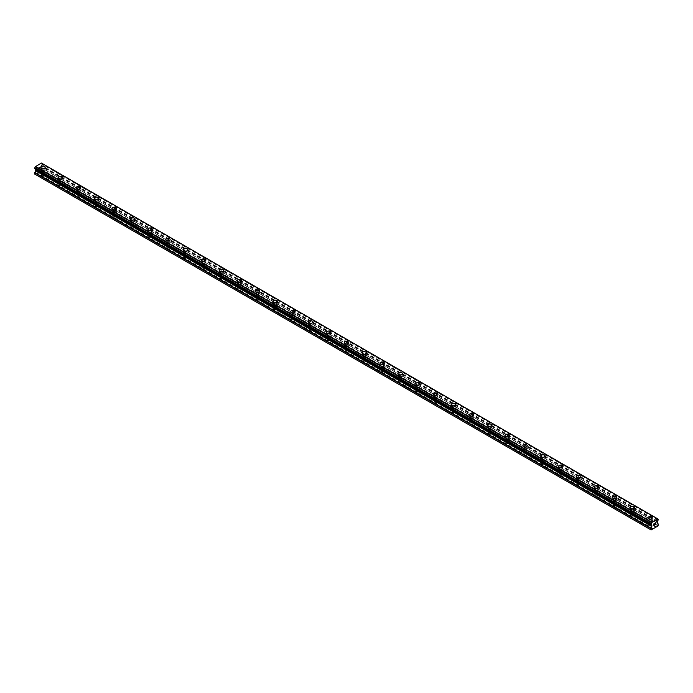 <?xml version="1.0" encoding="UTF-8"?>
<svg xmlns="http://www.w3.org/2000/svg" width="693" height="693" viewBox="0 0 693 693"><rect width="100%" height="100%" fill="white"/><g stroke="black" fill="none" stroke-linecap="round" stroke-linejoin="round"><path stroke-width="0.52" stroke-dasharray="3.46 2.6" d="M41.909 175.398A1.421 0.823 0 0 0 43.451 175.572A1.421 0.823 0 0 0 44.326 174.818A1.421 0.823 0 0 0 43.91 174.238A1.421 0.823 0 0 0 42.368 174.056A1.421 0.823 0 0 0 41.485 174.818A1.421 0.823 0 0 0 41.909 175.398M41.909 171.015A1.421 0.823 0 0 0 43.451 171.188A1.421 0.823 0 0 0 44.326 170.435A1.421 0.823 0 0 0 43.91 169.854A1.421 0.823 0 0 0 42.368 169.672A1.421 0.823 0 0 0 41.485 170.435A1.421 0.823 0 0 0 41.909 171.015M45.123 167.342L45.123 167.342A2.209 1.273 180 0 1 43.754 168.52A2.209 1.273 180 0 1 41.346 168.243A2.209 1.273 180 0 1 40.696 167.342L40.696 167.342M59.763 185.707A1.421 0.823 0 0 0 61.313 185.889A1.421 0.823 0 0 0 62.188 185.126A1.421 0.823 0 0 0 61.772 184.546A1.421 0.823 0 0 0 60.222 184.373A1.421 0.823 0 0 0 59.347 185.126A1.421 0.823 0 0 0 59.763 185.707M59.763 181.323A1.421 0.823 0 0 0 61.313 181.505A1.421 0.823 0 0 0 62.188 180.743A1.421 0.823 0 0 0 61.772 180.163A1.421 0.823 0 0 0 60.222 179.989A1.421 0.823 0 0 0 59.347 180.743A1.421 0.823 0 0 0 59.763 181.323M62.976 177.651L62.976 177.651A2.209 1.273 180 0 1 61.616 178.829A2.209 1.273 180 0 1 59.208 178.56A2.209 1.273 180 0 1 58.558 177.651L58.558 177.651M77.625 196.015A1.421 0.823 0 0 0 79.167 196.197A1.421 0.823 0 0 0 80.05 195.435A1.421 0.823 0 0 0 79.634 194.854A1.421 0.823 0 0 0 78.084 194.681A1.421 0.823 0 0 0 77.209 195.435A1.421 0.823 0 0 0 77.625 196.015M77.625 191.632A1.421 0.823 0 0 0 79.167 191.814A1.421 0.823 0 0 0 80.05 191.051A1.421 0.823 0 0 0 79.634 190.471A1.421 0.823 0 0 0 78.084 190.298A1.421 0.823 0 0 0 77.209 191.051A1.421 0.823 0 0 0 77.625 191.632M80.838 187.968L80.838 187.959A2.209 1.273 180 0 1 79.47 189.146A2.209 1.273 180 0 1 77.062 188.868A2.209 1.273 180 0 1 76.412 187.968L76.412 187.959M95.478 206.323A1.421 0.823 0 0 0 97.029 206.505A1.421 0.823 0 0 0 97.904 205.743A1.421 0.823 0 0 0 97.488 205.171A1.421 0.823 0 0 0 95.937 204.989A1.421 0.823 0 0 0 95.062 205.743A1.421 0.823 0 0 0 95.478 206.323M95.478 201.949A1.421 0.823 0 0 0 97.029 202.122A1.421 0.823 0 0 0 97.904 201.368A1.421 0.823 0 0 0 97.488 200.788A1.421 0.823 0 0 0 95.937 200.606A1.421 0.823 0 0 0 95.062 201.368A1.421 0.823 0 0 0 95.478 201.949M98.692 198.276L98.692 198.276A2.209 1.273 180 0 1 97.332 199.454A2.209 1.273 180 0 1 94.924 199.177A2.209 1.273 180 0 1 94.274 198.276L94.274 198.276M113.34 216.64A1.421 0.823 0 0 0 114.882 216.814A1.421 0.823 0 0 0 115.766 216.06A1.421 0.823 0 0 0 115.35 215.48A1.421 0.823 0 0 0 113.799 215.298A1.421 0.823 0 0 0 112.924 216.06A1.421 0.823 0 0 0 113.34 216.64M113.34 212.257A1.421 0.823 0 0 0 114.882 212.43A1.421 0.823 0 0 0 115.766 211.677A1.421 0.823 0 0 0 115.35 211.096A1.421 0.823 0 0 0 113.799 210.915A1.421 0.823 0 0 0 112.924 211.677A1.421 0.823 0 0 0 113.34 212.257M116.554 208.584L116.554 208.584A2.209 1.273 180 0 1 115.185 209.762A2.209 1.273 180 0 1 112.777 209.485A2.209 1.273 180 0 1 112.136 208.584L112.136 208.584M131.194 226.949A1.421 0.823 0 0 0 132.744 227.122A1.421 0.823 0 0 0 133.619 226.368A1.421 0.823 0 0 0 133.203 225.788A1.421 0.823 0 0 0 131.661 225.606A1.421 0.823 0 0 0 130.778 226.368A1.421 0.823 0 0 0 131.194 226.949M131.194 222.566A1.421 0.823 0 0 0 132.744 222.748A1.421 0.823 0 0 0 133.619 221.985A1.421 0.823 0 0 0 133.203 221.405A1.421 0.823 0 0 0 131.661 221.232A1.421 0.823 0 0 0 130.778 221.985A1.421 0.823 0 0 0 131.194 222.566M134.407 218.893L134.407 218.893A2.209 1.273 180 0 1 133.047 220.071A2.209 1.273 180 0 1 130.639 219.794A2.209 1.273 180 0 1 129.989 218.893L129.989 218.893M149.056 237.257A1.421 0.823 0 0 0 150.606 237.439A1.421 0.823 0 0 0 151.481 236.677A1.421 0.823 0 0 0 151.065 236.096A1.421 0.823 0 0 0 149.515 235.923A1.421 0.823 0 0 0 148.64 236.677A1.421 0.823 0 0 0 149.056 237.257M149.056 232.874A1.421 0.823 0 0 0 150.606 233.056A1.421 0.823 0 0 0 151.481 232.294A1.421 0.823 0 0 0 151.065 231.713A1.421 0.823 0 0 0 149.515 231.54A1.421 0.823 0 0 0 148.64 232.294A1.421 0.823 0 0 0 149.056 232.874M152.269 229.21L152.269 229.201A2.209 1.273 180 0 1 150.901 230.388A2.209 1.273 180 0 1 148.493 230.111A2.209 1.273 180 0 1 147.852 229.21L147.852 229.201M166.909 247.566A1.421 0.823 0 0 0 168.46 247.748A1.421 0.823 0 0 0 169.335 246.985A1.421 0.823 0 0 0 168.919 246.405A1.421 0.823 0 0 0 167.377 246.232A1.421 0.823 0 0 0 166.493 246.985A1.421 0.823 0 0 0 166.909 247.566M166.909 243.191A1.421 0.823 0 0 0 168.46 243.364A1.421 0.823 0 0 0 169.335 242.611A1.421 0.823 0 0 0 168.919 242.03A1.421 0.823 0 0 0 167.377 241.848A1.421 0.823 0 0 0 166.493 242.611A1.421 0.823 0 0 0 166.909 243.191M170.131 239.518L170.131 239.509A2.209 1.273 180 0 1 168.763 240.696A2.209 1.273 180 0 1 166.355 240.419A2.209 1.273 180 0 1 165.705 239.518L165.705 239.509M184.771 257.883A1.421 0.823 0 0 0 186.322 258.056A1.421 0.823 0 0 0 187.197 257.302A1.421 0.823 0 0 0 186.781 256.722A1.421 0.823 0 0 0 185.23 256.54A1.421 0.823 0 0 0 184.355 257.302A1.421 0.823 0 0 0 184.771 257.883M184.771 253.499A1.421 0.823 0 0 0 186.322 253.673A1.421 0.823 0 0 0 187.197 252.919A1.421 0.823 0 0 0 186.781 252.339A1.421 0.823 0 0 0 185.23 252.157A1.421 0.823 0 0 0 184.355 252.919A1.421 0.823 0 0 0 184.771 253.499M187.985 249.826L187.985 249.826A2.209 1.273 180 0 1 186.625 251.005A2.209 1.273 180 0 1 184.217 250.727A2.209 1.273 180 0 1 183.567 249.826L183.567 249.826M202.633 268.191A1.421 0.823 0 0 0 204.175 268.364A1.421 0.823 0 0 0 205.059 267.611A1.421 0.823 0 0 0 204.634 267.03A1.421 0.823 0 0 0 203.092 266.848A1.421 0.823 0 0 0 202.217 267.611A1.421 0.823 0 0 0 202.633 268.191M202.633 263.808A1.421 0.823 0 0 0 204.175 263.99A1.421 0.823 0 0 0 205.059 263.227A1.421 0.823 0 0 0 204.634 262.647A1.421 0.823 0 0 0 203.092 262.474A1.421 0.823 0 0 0 202.217 263.227A1.421 0.823 0 0 0 202.633 263.808M205.847 260.135L205.847 260.135A2.209 1.273 180 0 1 204.478 261.313A2.209 1.273 180 0 1 202.07 261.036A2.209 1.273 180 0 1 201.42 260.135L201.42 260.135M220.487 278.499A1.421 0.823 0 0 0 222.037 278.681A1.421 0.823 0 0 0 222.912 277.919A1.421 0.823 0 0 0 222.496 277.339A1.421 0.823 0 0 0 220.946 277.165A1.421 0.823 0 0 0 220.071 277.919A1.421 0.823 0 0 0 220.487 278.499M220.487 274.116A1.421 0.823 0 0 0 222.037 274.298A1.421 0.823 0 0 0 222.912 273.536A1.421 0.823 0 0 0 222.496 272.955A1.421 0.823 0 0 0 220.946 272.782A1.421 0.823 0 0 0 220.071 273.536A1.421 0.823 0 0 0 220.487 274.116M223.7 270.443L223.7 270.443A2.209 1.273 180 0 1 222.34 271.63A2.209 1.273 180 0 1 219.932 271.353A2.209 1.273 180 0 1 219.283 270.443L219.283 270.443M238.349 288.808A1.421 0.823 0 0 0 239.891 288.99A1.421 0.823 0 0 0 240.774 288.227A1.421 0.823 0 0 0 240.358 287.647A1.421 0.823 0 0 0 238.808 287.474A1.421 0.823 0 0 0 237.933 288.227A1.421 0.823 0 0 0 238.349 288.808M238.349 284.425A1.421 0.823 0 0 0 239.891 284.606A1.421 0.823 0 0 0 240.774 283.844A1.421 0.823 0 0 0 240.358 283.272A1.421 0.823 0 0 0 238.808 283.091A1.421 0.823 0 0 0 237.933 283.844A1.421 0.823 0 0 0 238.349 284.425M241.562 280.76L241.562 280.752A2.209 1.273 180 0 1 240.194 281.938A2.209 1.273 180 0 1 237.786 281.661A2.209 1.273 180 0 1 237.145 280.76L237.145 280.752M256.202 299.125A1.421 0.823 0 0 0 257.753 299.298A1.421 0.823 0 0 0 258.628 298.544A1.421 0.823 0 0 0 258.212 297.964A1.421 0.823 0 0 0 256.661 297.782A1.421 0.823 0 0 0 255.786 298.544A1.421 0.823 0 0 0 256.202 299.125M256.202 294.742A1.421 0.823 0 0 0 257.753 294.915A1.421 0.823 0 0 0 258.628 294.161A1.421 0.823 0 0 0 258.212 293.581A1.421 0.823 0 0 0 256.661 293.399A1.421 0.823 0 0 0 255.786 294.161A1.421 0.823 0 0 0 256.202 294.742M259.416 291.069L259.416 291.069A2.209 1.273 180 0 1 258.056 292.247A2.209 1.273 180 0 1 255.648 291.97A2.209 1.273 180 0 1 254.998 291.069L254.998 291.069M274.064 309.433A1.421 0.823 0 0 0 275.615 309.606A1.421 0.823 0 0 0 276.49 308.853A1.421 0.823 0 0 0 276.074 308.272A1.421 0.823 0 0 0 274.523 308.09A1.421 0.823 0 0 0 273.648 308.853A1.421 0.823 0 0 0 274.064 309.433M274.064 305.05A1.421 0.823 0 0 0 275.615 305.223A1.421 0.823 0 0 0 276.49 304.47A1.421 0.823 0 0 0 276.074 303.889A1.421 0.823 0 0 0 274.523 303.707A1.421 0.823 0 0 0 273.648 304.47A1.421 0.823 0 0 0 274.064 305.05M277.278 301.377L277.278 301.377A2.209 1.273 180 0 1 275.909 302.555A2.209 1.273 180 0 1 273.501 302.278A2.209 1.273 180 0 1 272.86 301.377L272.86 301.377M291.918 319.742A1.421 0.823 0 0 0 293.468 319.923A1.421 0.823 0 0 0 294.343 319.161A1.421 0.823 0 0 0 293.927 318.581A1.421 0.823 0 0 0 292.385 318.408A1.421 0.823 0 0 0 291.502 319.161A1.421 0.823 0 0 0 291.918 319.742M291.918 315.358A1.421 0.823 0 0 0 293.468 315.54A1.421 0.823 0 0 0 294.343 314.778A1.421 0.823 0 0 0 293.927 314.198A1.421 0.823 0 0 0 292.385 314.024A1.421 0.823 0 0 0 291.502 314.778A1.421 0.823 0 0 0 291.918 315.358M295.131 311.685L295.131 311.685A2.209 1.273 180 0 1 293.771 312.864A2.209 1.273 180 0 1 291.363 312.595A2.209 1.273 180 0 1 290.714 311.685L290.714 311.685M309.78 330.05A1.421 0.823 0 0 0 311.33 330.232A1.421 0.823 0 0 0 312.205 329.47A1.421 0.823 0 0 0 311.789 328.889A1.421 0.823 0 0 0 310.239 328.716A1.421 0.823 0 0 0 309.364 329.47A1.421 0.823 0 0 0 309.78 330.05M309.78 325.667A1.421 0.823 0 0 0 311.33 325.849A1.421 0.823 0 0 0 312.205 325.086A1.421 0.823 0 0 0 311.789 324.506A1.421 0.823 0 0 0 310.239 324.333A1.421 0.823 0 0 0 309.364 325.086A1.421 0.823 0 0 0 309.78 325.667M312.993 322.002L312.993 321.994A2.209 1.273 180 0 1 311.633 323.181A2.209 1.273 180 0 1 309.217 322.903A2.209 1.273 180 0 1 308.576 322.002L308.576 321.994M327.633 340.358A1.421 0.823 0 0 0 329.184 340.54A1.421 0.823 0 0 0 330.059 339.778A1.421 0.823 0 0 0 329.643 339.206A1.421 0.823 0 0 0 328.101 339.024A1.421 0.823 0 0 0 327.217 339.778A1.421 0.823 0 0 0 327.633 340.358M327.633 335.984A1.421 0.823 0 0 0 329.184 336.157A1.421 0.823 0 0 0 330.059 335.403A1.421 0.823 0 0 0 329.643 334.823A1.421 0.823 0 0 0 328.101 334.641A1.421 0.823 0 0 0 327.217 335.403A1.421 0.823 0 0 0 327.633 335.984M330.856 332.311L330.856 332.311A2.209 1.273 180 0 1 329.487 333.489A2.209 1.273 180 0 1 327.079 333.212A2.209 1.273 180 0 1 326.429 332.311L326.429 332.311M345.495 350.675A1.421 0.823 0 0 0 347.046 350.849A1.421 0.823 0 0 0 347.921 350.095A1.421 0.823 0 0 0 347.505 349.515A1.421 0.823 0 0 0 345.954 349.333A1.421 0.823 0 0 0 345.079 350.095A1.421 0.823 0 0 0 345.495 350.675M345.495 346.292A1.421 0.823 0 0 0 347.046 346.465A1.421 0.823 0 0 0 347.921 345.712A1.421 0.823 0 0 0 347.505 345.131A1.421 0.823 0 0 0 345.954 344.949A1.421 0.823 0 0 0 345.079 345.712A1.421 0.823 0 0 0 345.495 346.292M348.709 342.619L348.709 342.619A2.209 1.273 180 0 1 347.349 343.797A2.209 1.273 180 0 1 344.941 343.52A2.209 1.273 180 0 1 344.291 342.619L344.291 342.619M363.357 360.984A1.421 0.823 0 0 0 364.899 361.157A1.421 0.823 0 0 0 365.783 360.403A1.421 0.823 0 0 0 365.367 359.823A1.421 0.823 0 0 0 363.816 359.641A1.421 0.823 0 0 0 362.941 360.403A1.421 0.823 0 0 0 363.357 360.984M363.357 356.6A1.421 0.823 0 0 0 364.899 356.782A1.421 0.823 0 0 0 365.783 356.02A1.421 0.823 0 0 0 365.367 355.44A1.421 0.823 0 0 0 363.816 355.266A1.421 0.823 0 0 0 362.941 356.02A1.421 0.823 0 0 0 363.357 356.6M366.571 352.928L366.571 352.928A2.209 1.273 180 0 1 365.202 354.106A2.209 1.273 180 0 1 362.794 353.828A2.209 1.273 180 0 1 362.144 352.928L362.144 352.928M381.211 371.292A1.421 0.823 0 0 0 382.761 371.474A1.421 0.823 0 0 0 383.636 370.712A1.421 0.823 0 0 0 383.22 370.131A1.421 0.823 0 0 0 381.67 369.958A1.421 0.823 0 0 0 380.795 370.712A1.421 0.823 0 0 0 381.211 371.292M381.211 366.909A1.421 0.823 0 0 0 382.761 367.091A1.421 0.823 0 0 0 383.636 366.328A1.421 0.823 0 0 0 383.22 365.748A1.421 0.823 0 0 0 381.67 365.575A1.421 0.823 0 0 0 380.795 366.328A1.421 0.823 0 0 0 381.211 366.909M384.424 363.236L384.424 363.245A2.209 1.273 180 0 1 383.064 364.423A2.209 1.273 180 0 1 380.656 364.146A2.209 1.273 180 0 1 380.007 363.245L380.007 363.236M399.073 381.6A1.421 0.823 0 0 0 400.615 381.782A1.421 0.823 0 0 0 401.498 381.02A1.421 0.823 0 0 0 401.082 380.44A1.421 0.823 0 0 0 399.532 380.266A1.421 0.823 0 0 0 398.657 381.02A1.421 0.823 0 0 0 399.073 381.6M399.073 377.226A1.421 0.823 0 0 0 400.615 377.399A1.421 0.823 0 0 0 401.498 376.645A1.421 0.823 0 0 0 401.082 376.065A1.421 0.823 0 0 0 399.532 375.883A1.421 0.823 0 0 0 398.657 376.645A1.421 0.823 0 0 0 399.073 377.226M402.286 373.544L402.286 373.553A2.209 1.273 180 0 1 400.918 374.731A2.209 1.273 180 0 1 398.51 374.454A2.209 1.273 180 0 1 397.869 373.553L397.869 373.544M416.926 391.917A1.421 0.823 0 0 0 418.477 392.091A1.421 0.823 0 0 0 419.352 391.337A1.421 0.823 0 0 0 418.936 390.757A1.421 0.823 0 0 0 417.385 390.575A1.421 0.823 0 0 0 416.51 391.337A1.421 0.823 0 0 0 416.926 391.917M416.926 387.534A1.421 0.823 0 0 0 418.477 387.708A1.421 0.823 0 0 0 419.352 386.954A1.421 0.823 0 0 0 418.936 386.373A1.421 0.823 0 0 0 417.385 386.192A1.421 0.823 0 0 0 416.51 386.954A1.421 0.823 0 0 0 416.926 387.534M420.14 383.861L420.14 383.861A2.209 1.273 180 0 1 418.78 385.039A2.209 1.273 180 0 1 416.372 384.762A2.209 1.273 180 0 1 415.722 383.861L415.722 383.861M434.788 402.226A1.421 0.823 0 0 0 436.339 402.399A1.421 0.823 0 0 0 437.214 401.645A1.421 0.823 0 0 0 436.798 401.065A1.421 0.823 0 0 0 435.247 400.883A1.421 0.823 0 0 0 434.372 401.645A1.421 0.823 0 0 0 434.788 402.226M434.788 397.843A1.421 0.823 0 0 0 436.339 398.025A1.421 0.823 0 0 0 437.214 397.262A1.421 0.823 0 0 0 436.798 396.682A1.421 0.823 0 0 0 435.247 396.509A1.421 0.823 0 0 0 434.372 397.262A1.421 0.823 0 0 0 434.788 397.843M438.002 394.17L438.002 394.17A2.209 1.273 180 0 1 436.633 395.348A2.209 1.273 180 0 1 434.225 395.071A2.209 1.273 180 0 1 433.584 394.17L433.584 394.17M452.642 412.534A1.421 0.823 0 0 0 454.192 412.716A1.421 0.823 0 0 0 455.067 411.954A1.421 0.823 0 0 0 454.651 411.373A1.421 0.823 0 0 0 453.109 411.2A1.421 0.823 0 0 0 452.226 411.954A1.421 0.823 0 0 0 452.642 412.534M452.642 408.151A1.421 0.823 0 0 0 454.192 408.333A1.421 0.823 0 0 0 455.067 407.571A1.421 0.823 0 0 0 454.651 406.99A1.421 0.823 0 0 0 453.109 406.817A1.421 0.823 0 0 0 452.226 407.571A1.421 0.823 0 0 0 452.642 408.151M455.855 404.478L455.855 404.478A2.209 1.273 180 0 1 454.495 405.665A2.209 1.273 180 0 1 452.087 405.388A2.209 1.273 180 0 1 451.438 404.478L451.438 404.478M470.504 422.843A1.421 0.823 0 0 0 472.054 423.025A1.421 0.823 0 0 0 472.929 422.262A1.421 0.823 0 0 0 472.513 421.682A1.421 0.823 0 0 0 470.963 421.509A1.421 0.823 0 0 0 470.088 422.262A1.421 0.823 0 0 0 470.504 422.843M470.504 418.459A1.421 0.823 0 0 0 472.054 418.641A1.421 0.823 0 0 0 472.929 417.879A1.421 0.823 0 0 0 472.513 417.307A1.421 0.823 0 0 0 470.963 417.125A1.421 0.823 0 0 0 470.088 417.879A1.421 0.823 0 0 0 470.504 418.459M473.717 414.795L473.717 414.786A2.209 1.273 180 0 1 472.357 415.973A2.209 1.273 180 0 1 469.949 415.696A2.209 1.273 180 0 1 469.3 414.795L469.3 414.786M488.366 433.16A1.421 0.823 0 0 0 489.908 433.333A1.421 0.823 0 0 0 490.783 432.579A1.421 0.823 0 0 0 490.367 431.999A1.421 0.823 0 0 0 488.825 431.817A1.421 0.823 0 0 0 487.941 432.579A1.421 0.823 0 0 0 488.366 433.16M488.366 428.776A1.421 0.823 0 0 0 489.908 428.95A1.421 0.823 0 0 0 490.783 428.196A1.421 0.823 0 0 0 490.367 427.616A1.421 0.823 0 0 0 488.825 427.434A1.421 0.823 0 0 0 487.941 428.196A1.421 0.823 0 0 0 488.366 428.776M491.58 425.104L491.58 425.104A2.209 1.273 180 0 1 490.211 426.282A2.209 1.273 180 0 1 487.803 426.004A2.209 1.273 180 0 1 487.153 425.104L487.153 425.104M506.219 443.468A1.421 0.823 0 0 0 507.77 443.641A1.421 0.823 0 0 0 508.645 442.888A1.421 0.823 0 0 0 508.229 442.307A1.421 0.823 0 0 0 506.678 442.125A1.421 0.823 0 0 0 505.803 442.888A1.421 0.823 0 0 0 506.219 443.468M506.219 439.085A1.421 0.823 0 0 0 507.77 439.258A1.421 0.823 0 0 0 508.645 438.504A1.421 0.823 0 0 0 508.229 437.924A1.421 0.823 0 0 0 506.678 437.742A1.421 0.823 0 0 0 505.803 438.504A1.421 0.823 0 0 0 506.219 439.085M509.433 435.412L509.433 435.412A2.209 1.273 180 0 1 508.073 436.59A2.209 1.273 180 0 1 505.665 436.313A2.209 1.273 180 0 1 505.015 435.412L505.015 435.412M524.081 453.776A1.421 0.823 0 0 0 525.623 453.958A1.421 0.823 0 0 0 526.507 453.196A1.421 0.823 0 0 0 526.091 452.616A1.421 0.823 0 0 0 524.54 452.442A1.421 0.823 0 0 0 523.665 453.196A1.421 0.823 0 0 0 524.081 453.776M524.081 449.393A1.421 0.823 0 0 0 525.623 449.575A1.421 0.823 0 0 0 526.507 448.813A1.421 0.823 0 0 0 526.091 448.232A1.421 0.823 0 0 0 524.54 448.059A1.421 0.823 0 0 0 523.665 448.813A1.421 0.823 0 0 0 524.081 449.393M527.295 445.72L527.295 445.72A2.209 1.273 180 0 1 525.926 446.898A2.209 1.273 180 0 1 523.518 446.63A2.209 1.273 180 0 1 522.869 445.72L522.869 445.72M541.935 464.085A1.421 0.823 0 0 0 543.485 464.267A1.421 0.823 0 0 0 544.36 463.504A1.421 0.823 0 0 0 543.944 462.924A1.421 0.823 0 0 0 542.394 462.751A1.421 0.823 0 0 0 541.519 463.504A1.421 0.823 0 0 0 541.935 464.085M541.935 459.702A1.421 0.823 0 0 0 543.485 459.883A1.421 0.823 0 0 0 544.36 459.121A1.421 0.823 0 0 0 543.944 458.541A1.421 0.823 0 0 0 542.394 458.368A1.421 0.823 0 0 0 541.519 459.121A1.421 0.823 0 0 0 541.935 459.702M545.148 456.037L545.148 456.029A2.209 1.273 180 0 1 543.788 457.215A2.209 1.273 180 0 1 541.38 456.938A2.209 1.273 180 0 1 540.731 456.037L540.731 456.029M559.797 474.393A1.421 0.823 0 0 0 561.339 474.575A1.421 0.823 0 0 0 562.222 473.821A1.421 0.823 0 0 0 561.806 473.241A1.421 0.823 0 0 0 560.256 473.059A1.421 0.823 0 0 0 559.381 473.821A1.421 0.823 0 0 0 559.797 474.393M559.797 470.019A1.421 0.823 0 0 0 561.339 470.192A1.421 0.823 0 0 0 562.222 469.438A1.421 0.823 0 0 0 561.806 468.858A1.421 0.823 0 0 0 560.256 468.676A1.421 0.823 0 0 0 559.381 469.438A1.421 0.823 0 0 0 559.797 470.019M563.011 466.346L563.011 466.346A2.209 1.273 180 0 1 561.642 467.524A2.209 1.273 180 0 1 559.234 467.247A2.209 1.273 180 0 1 558.593 466.346L558.593 466.346M577.65 484.71A1.421 0.823 0 0 0 579.201 484.883A1.421 0.823 0 0 0 580.076 484.13A1.421 0.823 0 0 0 579.66 483.549A1.421 0.823 0 0 0 578.118 483.368A1.421 0.823 0 0 0 577.234 484.13A1.421 0.823 0 0 0 577.65 484.71M577.65 480.327A1.421 0.823 0 0 0 579.201 480.5A1.421 0.823 0 0 0 580.076 479.747A1.421 0.823 0 0 0 579.66 479.166A1.421 0.823 0 0 0 578.118 478.984A1.421 0.823 0 0 0 577.234 479.747A1.421 0.823 0 0 0 577.65 480.327M580.864 476.654L580.864 476.654A2.209 1.273 180 0 1 579.504 477.832A2.209 1.273 180 0 1 577.096 477.555A2.209 1.273 180 0 1 576.446 476.654L576.446 476.654M595.512 495.019A1.421 0.823 0 0 0 597.063 495.192A1.421 0.823 0 0 0 597.938 494.438A1.421 0.823 0 0 0 597.522 493.858A1.421 0.823 0 0 0 595.971 493.676A1.421 0.823 0 0 0 595.096 494.438A1.421 0.823 0 0 0 595.512 495.019M595.512 490.635A1.421 0.823 0 0 0 597.063 490.817A1.421 0.823 0 0 0 597.938 490.055A1.421 0.823 0 0 0 597.522 489.475A1.421 0.823 0 0 0 595.971 489.301A1.421 0.823 0 0 0 595.096 490.055A1.421 0.823 0 0 0 595.512 490.635M598.726 486.962L598.726 486.962A2.209 1.273 180 0 1 597.357 488.141A2.209 1.273 180 0 1 594.949 487.863A2.209 1.273 180 0 1 594.308 486.962L594.308 486.962M613.366 505.327A1.421 0.823 0 0 0 614.916 505.509A1.421 0.823 0 0 0 615.791 504.747A1.421 0.823 0 0 0 615.375 504.166A1.421 0.823 0 0 0 613.833 503.993A1.421 0.823 0 0 0 612.95 504.747A1.421 0.823 0 0 0 613.366 505.327M613.366 500.944A1.421 0.823 0 0 0 614.916 501.126A1.421 0.823 0 0 0 615.791 500.363A1.421 0.823 0 0 0 615.375 499.783A1.421 0.823 0 0 0 613.833 499.61A1.421 0.823 0 0 0 612.95 500.363A1.421 0.823 0 0 0 613.366 500.944M616.588 497.279L616.588 497.271A2.209 1.273 180 0 1 615.219 498.458A2.209 1.273 180 0 1 612.811 498.18A2.209 1.273 180 0 1 612.162 497.279L612.162 497.271M631.228 515.635A1.421 0.823 0 0 0 632.778 515.817A1.421 0.823 0 0 0 633.653 515.055A1.421 0.823 0 0 0 633.237 514.475A1.421 0.823 0 0 0 631.687 514.301A1.421 0.823 0 0 0 630.812 515.055A1.421 0.823 0 0 0 631.228 515.635M631.228 511.261A1.421 0.823 0 0 0 632.778 511.434A1.421 0.823 0 0 0 633.653 510.68A1.421 0.823 0 0 0 633.237 510.1A1.421 0.823 0 0 0 631.687 509.918A1.421 0.823 0 0 0 630.812 510.68A1.421 0.823 0 0 0 631.228 511.261M634.441 507.588L634.441 507.588A2.209 1.273 180 0 1 633.081 508.766A2.209 1.273 180 0 1 630.673 508.489A2.209 1.273 180 0 1 630.024 507.588L630.024 507.588M649.09 525.952A1.421 0.823 0 0 0 650.632 526.126A1.421 0.823 0 0 0 651.515 525.372A1.421 0.823 0 0 0 651.091 524.792A1.421 0.823 0 0 0 649.549 524.61A1.421 0.823 0 0 0 648.674 525.372A1.421 0.823 0 0 0 649.09 525.952M649.09 521.569A1.421 0.823 0 0 0 650.632 521.742A1.421 0.823 0 0 0 651.515 520.989A1.421 0.823 0 0 0 651.091 520.408A1.421 0.823 0 0 0 649.549 520.226A1.421 0.823 0 0 0 648.674 520.989A1.421 0.823 0 0 0 649.09 521.569M652.304 517.896L652.304 517.896A2.209 1.273 180 0 1 650.935 519.074A2.209 1.273 180 0 1 648.527 518.797A2.209 1.273 180 0 1 647.877 517.896L647.877 517.896M648.527 521.89A2.209 1.273 0 0 0 650.935 522.167A2.209 1.273 0 0 0 652.304 520.989A2.209 1.273 0 0 0 651.654 520.088A2.209 1.273 0 0 0 649.246 519.811A2.209 1.273 0 0 0 647.877 520.989A2.209 1.273 0 0 0 648.527 521.89M648.527 519.109A2.209 1.273 0 0 0 650.935 519.386A2.209 1.273 0 0 0 652.304 518.208A2.209 1.273 0 0 0 651.654 517.307A2.209 1.273 0 0 0 649.246 517.03A2.209 1.273 0 0 0 647.877 518.208A2.209 1.273 0 0 0 648.527 519.109M630.673 511.581A2.209 1.273 0 0 0 633.081 511.858A2.209 1.273 0 0 0 634.441 510.68A2.209 1.273 0 0 0 633.792 509.771A2.209 1.273 0 0 0 631.384 509.494A2.209 1.273 0 0 0 630.024 510.68A2.209 1.273 0 0 0 630.673 511.581M630.673 508.801A2.209 1.273 0 0 0 633.081 509.078A2.209 1.273 0 0 0 634.441 507.9A2.209 1.273 0 0 0 633.792 506.99A2.209 1.273 0 0 0 631.384 506.713A2.209 1.273 0 0 0 630.024 507.9A2.209 1.273 0 0 0 630.673 508.801M612.811 501.264A2.209 1.273 0 0 0 615.219 501.541A2.209 1.273 0 0 0 616.588 500.363A2.209 1.273 0 0 0 615.938 499.462A2.209 1.273 0 0 0 613.53 499.185A2.209 1.273 0 0 0 612.162 500.363A2.209 1.273 0 0 0 612.811 501.264M612.811 498.484A2.209 1.273 0 0 0 615.219 498.761A2.209 1.273 0 0 0 616.588 497.583A2.209 1.273 0 0 0 615.938 496.682A2.209 1.273 0 0 0 613.53 496.405A2.209 1.273 0 0 0 612.162 497.583A2.209 1.273 0 0 0 612.811 498.484M594.949 490.956A2.209 1.273 0 0 0 597.357 491.233A2.209 1.273 0 0 0 598.726 490.055A2.209 1.273 0 0 0 598.076 489.154A2.209 1.273 0 0 0 595.668 488.877A2.209 1.273 0 0 0 594.308 490.055A2.209 1.273 0 0 0 594.949 490.956M594.949 488.175A2.209 1.273 0 0 0 597.357 488.452A2.209 1.273 0 0 0 598.726 487.274A2.209 1.273 0 0 0 598.076 486.373A2.209 1.273 0 0 0 595.668 486.096A2.209 1.273 0 0 0 594.308 487.274A2.209 1.273 0 0 0 594.949 488.175M577.096 480.647A2.209 1.273 0 0 0 579.504 480.925A2.209 1.273 0 0 0 580.864 479.747A2.209 1.273 0 0 0 580.223 478.846A2.209 1.273 0 0 0 577.815 478.568A2.209 1.273 0 0 0 576.446 479.747A2.209 1.273 0 0 0 577.096 480.647M577.096 477.867A2.209 1.273 0 0 0 579.504 478.144A2.209 1.273 0 0 0 580.864 476.966A2.209 1.273 0 0 0 580.223 476.065A2.209 1.273 0 0 0 577.815 475.788A2.209 1.273 0 0 0 576.446 476.966A2.209 1.273 0 0 0 577.096 477.867M559.234 470.339A2.209 1.273 0 0 0 561.642 470.616A2.209 1.273 0 0 0 563.011 469.438A2.209 1.273 0 0 0 562.361 468.537A2.209 1.273 0 0 0 559.953 468.26A2.209 1.273 0 0 0 558.593 469.438A2.209 1.273 0 0 0 559.234 470.339M559.234 467.558A2.209 1.273 0 0 0 561.642 467.836A2.209 1.273 0 0 0 563.011 466.658A2.209 1.273 0 0 0 562.361 465.748A2.209 1.273 0 0 0 559.953 465.479A2.209 1.273 0 0 0 558.593 466.658A2.209 1.273 0 0 0 559.234 467.558M541.38 460.031A2.209 1.273 0 0 0 543.788 460.299A2.209 1.273 0 0 0 545.148 459.121A2.209 1.273 0 0 0 544.507 458.22A2.209 1.273 0 0 0 542.099 457.943A2.209 1.273 0 0 0 540.731 459.121A2.209 1.273 0 0 0 541.38 460.031M541.38 457.241A2.209 1.273 0 0 0 543.788 457.519A2.209 1.273 0 0 0 545.148 456.34A2.209 1.273 0 0 0 544.507 455.44A2.209 1.273 0 0 0 542.099 455.162A2.209 1.273 0 0 0 540.731 456.34A2.209 1.273 0 0 0 541.38 457.241M523.518 449.714A2.209 1.273 0 0 0 525.926 449.991A2.209 1.273 0 0 0 527.295 448.813A2.209 1.273 0 0 0 526.645 447.912A2.209 1.273 0 0 0 524.237 447.635A2.209 1.273 0 0 0 522.869 448.813A2.209 1.273 0 0 0 523.518 449.714M523.518 446.933A2.209 1.273 0 0 0 525.926 447.21A2.209 1.273 0 0 0 527.295 446.032A2.209 1.273 0 0 0 526.645 445.131A2.209 1.273 0 0 0 524.237 444.854A2.209 1.273 0 0 0 522.869 446.032A2.209 1.273 0 0 0 523.518 446.933M505.665 439.405A2.209 1.273 0 0 0 508.073 439.683A2.209 1.273 0 0 0 509.433 438.504A2.209 1.273 0 0 0 508.783 437.604A2.209 1.273 0 0 0 506.375 437.326A2.209 1.273 0 0 0 505.015 438.504A2.209 1.273 0 0 0 505.665 439.405M505.665 436.625A2.209 1.273 0 0 0 508.073 436.902A2.209 1.273 0 0 0 509.433 435.724A2.209 1.273 0 0 0 508.783 434.823A2.209 1.273 0 0 0 506.375 434.546A2.209 1.273 0 0 0 505.015 435.724A2.209 1.273 0 0 0 505.665 436.625M487.803 429.097A2.209 1.273 0 0 0 490.211 429.374A2.209 1.273 0 0 0 491.58 428.196A2.209 1.273 0 0 0 490.93 427.295A2.209 1.273 0 0 0 488.522 427.018A2.209 1.273 0 0 0 487.153 428.196A2.209 1.273 0 0 0 487.803 429.097M487.803 426.316A2.209 1.273 0 0 0 490.211 426.593A2.209 1.273 0 0 0 491.58 425.415A2.209 1.273 0 0 0 490.93 424.514A2.209 1.273 0 0 0 488.522 424.237A2.209 1.273 0 0 0 487.153 425.415A2.209 1.273 0 0 0 487.803 426.316M469.949 418.789A2.209 1.273 0 0 0 472.357 419.066A2.209 1.273 0 0 0 473.717 417.879A2.209 1.273 0 0 0 473.068 416.978A2.209 1.273 0 0 0 470.66 416.701A2.209 1.273 0 0 0 469.3 417.879A2.209 1.273 0 0 0 469.949 418.789M469.949 416.008A2.209 1.273 0 0 0 472.357 416.276A2.209 1.273 0 0 0 473.717 415.098A2.209 1.273 0 0 0 473.068 414.197A2.209 1.273 0 0 0 470.66 413.92A2.209 1.273 0 0 0 469.3 415.098A2.209 1.273 0 0 0 469.949 416.008M452.087 408.472A2.209 1.273 0 0 0 454.495 408.749A2.209 1.273 0 0 0 455.855 407.571A2.209 1.273 0 0 0 455.214 406.67A2.209 1.273 0 0 0 452.806 406.393A2.209 1.273 0 0 0 451.438 407.571A2.209 1.273 0 0 0 452.087 408.472M452.087 405.691A2.209 1.273 0 0 0 454.495 405.968A2.209 1.273 0 0 0 455.855 404.79A2.209 1.273 0 0 0 455.214 403.889A2.209 1.273 0 0 0 452.806 403.612A2.209 1.273 0 0 0 451.438 404.79A2.209 1.273 0 0 0 452.087 405.691M434.225 398.163A2.209 1.273 0 0 0 436.633 398.44A2.209 1.273 0 0 0 438.002 397.262A2.209 1.273 0 0 0 437.352 396.361A2.209 1.273 0 0 0 434.944 396.084A2.209 1.273 0 0 0 433.584 397.262A2.209 1.273 0 0 0 434.225 398.163M434.225 395.382A2.209 1.273 0 0 0 436.633 395.66A2.209 1.273 0 0 0 438.002 394.482A2.209 1.273 0 0 0 437.352 393.581A2.209 1.273 0 0 0 434.944 393.303A2.209 1.273 0 0 0 433.584 394.482A2.209 1.273 0 0 0 434.225 395.382M416.372 387.855A2.209 1.273 0 0 0 418.78 388.132A2.209 1.273 0 0 0 420.14 386.954A2.209 1.273 0 0 0 419.499 386.053A2.209 1.273 0 0 0 417.091 385.776A2.209 1.273 0 0 0 415.722 386.954A2.209 1.273 0 0 0 416.372 387.855M416.372 385.074A2.209 1.273 0 0 0 418.78 385.351A2.209 1.273 0 0 0 420.14 384.173A2.209 1.273 0 0 0 419.499 383.272A2.209 1.273 0 0 0 417.091 382.995A2.209 1.273 0 0 0 415.722 384.173A2.209 1.273 0 0 0 416.372 385.074M398.51 377.546A2.209 1.273 0 0 0 400.918 377.824A2.209 1.273 0 0 0 402.286 376.645A2.209 1.273 0 0 0 401.637 375.736A2.209 1.273 0 0 0 399.229 375.459A2.209 1.273 0 0 0 397.869 376.645A2.209 1.273 0 0 0 398.51 377.546M398.51 374.766A2.209 1.273 0 0 0 400.918 375.043A2.209 1.273 0 0 0 402.286 373.856A2.209 1.273 0 0 0 401.637 372.955A2.209 1.273 0 0 0 399.229 372.678A2.209 1.273 0 0 0 397.869 373.856A2.209 1.273 0 0 0 398.51 374.766M380.656 367.229A2.209 1.273 0 0 0 383.064 367.507A2.209 1.273 0 0 0 384.424 366.328A2.209 1.273 0 0 0 383.783 365.428A2.209 1.273 0 0 0 381.367 365.15A2.209 1.273 0 0 0 380.007 366.328A2.209 1.273 0 0 0 380.656 367.229M380.656 364.449A2.209 1.273 0 0 0 383.064 364.726A2.209 1.273 0 0 0 384.424 363.548A2.209 1.273 0 0 0 383.783 362.647A2.209 1.273 0 0 0 381.367 362.37A2.209 1.273 0 0 0 380.007 363.548A2.209 1.273 0 0 0 380.656 364.449M362.794 356.921A2.209 1.273 0 0 0 365.202 357.198A2.209 1.273 0 0 0 366.571 356.02A2.209 1.273 0 0 0 365.921 355.119A2.209 1.273 0 0 0 363.513 354.842A2.209 1.273 0 0 0 362.144 356.02A2.209 1.273 0 0 0 362.794 356.921M362.794 354.14A2.209 1.273 0 0 0 365.202 354.418A2.209 1.273 0 0 0 366.571 353.239A2.209 1.273 0 0 0 365.921 352.339A2.209 1.273 0 0 0 363.513 352.061A2.209 1.273 0 0 0 362.144 353.239A2.209 1.273 0 0 0 362.794 354.14M344.941 346.613A2.209 1.273 0 0 0 347.349 346.89A2.209 1.273 0 0 0 348.709 345.712A2.209 1.273 0 0 0 348.059 344.811A2.209 1.273 0 0 0 345.651 344.534A2.209 1.273 0 0 0 344.291 345.712A2.209 1.273 0 0 0 344.941 346.613M344.941 343.832A2.209 1.273 0 0 0 347.349 344.109A2.209 1.273 0 0 0 348.709 342.931A2.209 1.273 0 0 0 348.059 342.03A2.209 1.273 0 0 0 345.651 341.753A2.209 1.273 0 0 0 344.291 342.931A2.209 1.273 0 0 0 344.941 343.832M327.079 336.304A2.209 1.273 0 0 0 329.487 336.581A2.209 1.273 0 0 0 330.856 335.403A2.209 1.273 0 0 0 330.206 334.494A2.209 1.273 0 0 0 327.798 334.225A2.209 1.273 0 0 0 326.429 335.403A2.209 1.273 0 0 0 327.079 336.304M327.079 333.524A2.209 1.273 0 0 0 329.487 333.801A2.209 1.273 0 0 0 330.856 332.623A2.209 1.273 0 0 0 330.206 331.713A2.209 1.273 0 0 0 327.798 331.445A2.209 1.273 0 0 0 326.429 332.623A2.209 1.273 0 0 0 327.079 333.524M309.217 325.996A2.209 1.273 0 0 0 311.633 326.264A2.209 1.273 0 0 0 312.993 325.086A2.209 1.273 0 0 0 312.344 324.185A2.209 1.273 0 0 0 309.936 323.908A2.209 1.273 0 0 0 308.576 325.086A2.209 1.273 0 0 0 309.217 325.996M309.217 323.207A2.209 1.273 0 0 0 311.633 323.484A2.209 1.273 0 0 0 312.993 322.306A2.209 1.273 0 0 0 312.344 321.405A2.209 1.273 0 0 0 309.936 321.128A2.209 1.273 0 0 0 308.576 322.306A2.209 1.273 0 0 0 309.217 323.207M291.363 315.679A2.209 1.273 0 0 0 293.771 315.956A2.209 1.273 0 0 0 295.131 314.778A2.209 1.273 0 0 0 294.49 313.877A2.209 1.273 0 0 0 292.082 313.6A2.209 1.273 0 0 0 290.714 314.778A2.209 1.273 0 0 0 291.363 315.679M291.363 312.898A2.209 1.273 0 0 0 293.771 313.175A2.209 1.273 0 0 0 295.131 311.997A2.209 1.273 0 0 0 294.49 311.096A2.209 1.273 0 0 0 292.082 310.819A2.209 1.273 0 0 0 290.714 311.997A2.209 1.273 0 0 0 291.363 312.898M273.501 305.37A2.209 1.273 0 0 0 275.909 305.648A2.209 1.273 0 0 0 277.278 304.47A2.209 1.273 0 0 0 276.628 303.569A2.209 1.273 0 0 0 274.22 303.291A2.209 1.273 0 0 0 272.86 304.47A2.209 1.273 0 0 0 273.501 305.37M273.501 302.59A2.209 1.273 0 0 0 275.909 302.867A2.209 1.273 0 0 0 277.278 301.689A2.209 1.273 0 0 0 276.628 300.788A2.209 1.273 0 0 0 274.22 300.511A2.209 1.273 0 0 0 272.86 301.689A2.209 1.273 0 0 0 273.501 302.59M255.648 295.062A2.209 1.273 0 0 0 258.056 295.339A2.209 1.273 0 0 0 259.416 294.161A2.209 1.273 0 0 0 258.775 293.26A2.209 1.273 0 0 0 256.367 292.983A2.209 1.273 0 0 0 254.998 294.161A2.209 1.273 0 0 0 255.648 295.062M255.648 292.281A2.209 1.273 0 0 0 258.056 292.559A2.209 1.273 0 0 0 259.416 291.381A2.209 1.273 0 0 0 258.775 290.48A2.209 1.273 0 0 0 256.367 290.202A2.209 1.273 0 0 0 254.998 291.381A2.209 1.273 0 0 0 255.648 292.281M237.786 284.754A2.209 1.273 0 0 0 240.194 285.031A2.209 1.273 0 0 0 241.562 283.844A2.209 1.273 0 0 0 240.913 282.943A2.209 1.273 0 0 0 238.505 282.666A2.209 1.273 0 0 0 237.145 283.844A2.209 1.273 0 0 0 237.786 284.754M237.786 281.973A2.209 1.273 0 0 0 240.194 282.242A2.209 1.273 0 0 0 241.562 281.063A2.209 1.273 0 0 0 240.913 280.163A2.209 1.273 0 0 0 238.505 279.885A2.209 1.273 0 0 0 237.145 281.063A2.209 1.273 0 0 0 237.786 281.973M219.932 274.437A2.209 1.273 0 0 0 222.34 274.714A2.209 1.273 0 0 0 223.7 273.536A2.209 1.273 0 0 0 223.051 272.635A2.209 1.273 0 0 0 220.643 272.358A2.209 1.273 0 0 0 219.283 273.536A2.209 1.273 0 0 0 219.932 274.437M219.932 271.656A2.209 1.273 0 0 0 222.34 271.933A2.209 1.273 0 0 0 223.7 270.755A2.209 1.273 0 0 0 223.051 269.854A2.209 1.273 0 0 0 220.643 269.577A2.209 1.273 0 0 0 219.283 270.755A2.209 1.273 0 0 0 219.932 271.656M202.07 264.128A2.209 1.273 0 0 0 204.478 264.405A2.209 1.273 0 0 0 205.847 263.227A2.209 1.273 0 0 0 205.197 262.326A2.209 1.273 0 0 0 202.789 262.049A2.209 1.273 0 0 0 201.42 263.227A2.209 1.273 0 0 0 202.07 264.128M202.07 261.348A2.209 1.273 0 0 0 204.478 261.625A2.209 1.273 0 0 0 205.847 260.447A2.209 1.273 0 0 0 205.197 259.546A2.209 1.273 0 0 0 202.789 259.269A2.209 1.273 0 0 0 201.42 260.447A2.209 1.273 0 0 0 202.07 261.348M184.217 253.82A2.209 1.273 0 0 0 186.625 254.097A2.209 1.273 0 0 0 187.985 252.919A2.209 1.273 0 0 0 187.335 252.018A2.209 1.273 0 0 0 184.927 251.741A2.209 1.273 0 0 0 183.567 252.919A2.209 1.273 0 0 0 184.217 253.82M184.217 251.039A2.209 1.273 0 0 0 186.625 251.316A2.209 1.273 0 0 0 187.985 250.138A2.209 1.273 0 0 0 187.335 249.237A2.209 1.273 0 0 0 184.927 248.96A2.209 1.273 0 0 0 183.567 250.138A2.209 1.273 0 0 0 184.217 251.039M166.355 243.512A2.209 1.273 0 0 0 168.763 243.789A2.209 1.273 0 0 0 170.131 242.611A2.209 1.273 0 0 0 169.482 241.701A2.209 1.273 0 0 0 167.074 241.424A2.209 1.273 0 0 0 165.705 242.611A2.209 1.273 0 0 0 166.355 243.512M166.355 240.731A2.209 1.273 0 0 0 168.763 241.008A2.209 1.273 0 0 0 170.131 239.821A2.209 1.273 0 0 0 169.482 238.92A2.209 1.273 0 0 0 167.074 238.643A2.209 1.273 0 0 0 165.705 239.821A2.209 1.273 0 0 0 166.355 240.731M148.493 233.194A2.209 1.273 0 0 0 150.901 233.472A2.209 1.273 0 0 0 152.269 232.294A2.209 1.273 0 0 0 151.62 231.393A2.209 1.273 0 0 0 149.212 231.115A2.209 1.273 0 0 0 147.852 232.294A2.209 1.273 0 0 0 148.493 233.194M148.493 230.414A2.209 1.273 0 0 0 150.901 230.691A2.209 1.273 0 0 0 152.269 229.513A2.209 1.273 0 0 0 151.62 228.612A2.209 1.273 0 0 0 149.212 228.335A2.209 1.273 0 0 0 147.852 229.513A2.209 1.273 0 0 0 148.493 230.414M130.639 222.886A2.209 1.273 0 0 0 133.047 223.163A2.209 1.273 0 0 0 134.407 221.985A2.209 1.273 0 0 0 133.766 221.084A2.209 1.273 0 0 0 131.358 220.807A2.209 1.273 0 0 0 129.989 221.985A2.209 1.273 0 0 0 130.639 222.886M130.639 220.105A2.209 1.273 0 0 0 133.047 220.383A2.209 1.273 0 0 0 134.407 219.205A2.209 1.273 0 0 0 133.766 218.304A2.209 1.273 0 0 0 131.358 218.026A2.209 1.273 0 0 0 129.989 219.205A2.209 1.273 0 0 0 130.639 220.105M112.777 212.578A2.209 1.273 0 0 0 115.185 212.855A2.209 1.273 0 0 0 116.554 211.677A2.209 1.273 0 0 0 115.904 210.776A2.209 1.273 0 0 0 113.496 210.499A2.209 1.273 0 0 0 112.136 211.677A2.209 1.273 0 0 0 112.777 212.578M112.777 209.797A2.209 1.273 0 0 0 115.185 210.074A2.209 1.273 0 0 0 116.554 208.896A2.209 1.273 0 0 0 115.904 207.995A2.209 1.273 0 0 0 113.496 207.718A2.209 1.273 0 0 0 112.136 208.896A2.209 1.273 0 0 0 112.777 209.797M94.924 202.269A2.209 1.273 0 0 0 97.332 202.547A2.209 1.273 0 0 0 98.692 201.368A2.209 1.273 0 0 0 98.051 200.459A2.209 1.273 0 0 0 95.643 200.19A2.209 1.273 0 0 0 94.274 201.368A2.209 1.273 0 0 0 94.924 202.269M94.924 199.489A2.209 1.273 0 0 0 97.332 199.766A2.209 1.273 0 0 0 98.692 198.588A2.209 1.273 0 0 0 98.051 197.678A2.209 1.273 0 0 0 95.643 197.401A2.209 1.273 0 0 0 94.274 198.588A2.209 1.273 0 0 0 94.924 199.489M77.062 191.961A2.209 1.273 0 0 0 79.47 192.23A2.209 1.273 0 0 0 80.838 191.051A2.209 1.273 0 0 0 80.189 190.151A2.209 1.273 0 0 0 77.781 189.873A2.209 1.273 0 0 0 76.412 191.051A2.209 1.273 0 0 0 77.062 191.961M77.062 189.172A2.209 1.273 0 0 0 79.47 189.449A2.209 1.273 0 0 0 80.838 188.271A2.209 1.273 0 0 0 80.189 187.37A2.209 1.273 0 0 0 77.781 187.093A2.209 1.273 0 0 0 76.412 188.271A2.209 1.273 0 0 0 77.062 189.172M59.208 181.644A2.209 1.273 0 0 0 61.616 181.921A2.209 1.273 0 0 0 62.976 180.743A2.209 1.273 0 0 0 62.327 179.842A2.209 1.273 0 0 0 59.919 179.565A2.209 1.273 0 0 0 58.558 180.743A2.209 1.273 0 0 0 59.208 181.644M59.208 178.863A2.209 1.273 0 0 0 61.616 179.141A2.209 1.273 0 0 0 62.976 177.962A2.209 1.273 0 0 0 62.327 177.061A2.209 1.273 0 0 0 59.919 176.784A2.209 1.273 0 0 0 58.558 177.962A2.209 1.273 0 0 0 59.208 178.863M41.346 171.336A2.209 1.273 0 0 0 43.754 171.613A2.209 1.273 0 0 0 45.123 170.435A2.209 1.273 0 0 0 44.473 169.534A2.209 1.273 0 0 0 42.065 169.257A2.209 1.273 0 0 0 40.696 170.435A2.209 1.273 0 0 0 41.346 171.336M41.346 168.555A2.209 1.273 0 0 0 43.754 168.832A2.209 1.273 0 0 0 45.123 167.654A2.209 1.273 0 0 0 44.473 166.753A2.209 1.273 0 0 0 42.065 166.476A2.209 1.273 0 0 0 40.696 167.654A2.209 1.273 0 0 0 41.346 168.555M654.339 523.605L653.603 524.029L653.603 525.493M654.85 523.683L655.526 523.059M655.5 523.224L654.772 524.818M39.31 167.368L39.31 167.957L39.31 167.368L38.661 167.749L39.31 167.368M39.31 168.052L39.31 168.642L39.31 168.052M39.31 168.642L38.661 169.014L39.31 168.642M38.661 167.645L39.397 167.221L38.661 167.645M39.397 167.221L39.397 168.685L39.397 167.221M38.661 169.109L39.397 168.685L38.661 169.118M37.777 168.156L37.76 169.638L37.76 168.174M37.76 169.638L37.846 168.312L37.76 169.638M34.988 174.238L41.909 170.244L42.238 168.338L41.104 167.42L41.502 165.393A1.039 0.598 -60 0 1 42.126 164.328L42.195 163.487L658.307 519.204M34.693 168.572L34.771 168.572A1.039 0.598 -60 0 1 35.178 168.572A1.039 0.598 -60 0 1 35.386 168.927L35.395 168.979M657.562 518.788L41.407 163.054M42.117 163.487L657.614 518.84L41.485 163.106A1.039 0.598 -60 0 0 41.71 163.487A1.039 0.598 -60 0 0 42.117 163.487L42.152 163.479M658.307 519.941L42.204 164.232L658.307 519.949M655.976 527.001L39.865 171.292M655.864 527.191L39.752 171.483M656.401 526.758L40.289 171.05M656.505 526.819L40.402 171.11M658.012 525.952L41.909 170.244M658.35 525.372L42.238 169.664M658.272 523.873L42.16 168.165M657.293 523.302L41.182 167.593L657.293 523.302M657.562 521.266L41.45 165.558M657.614 521.101L41.502 165.393M34.771 168.572L35.386 168.927M651.55 524.731L35.707 169.179L651.524 524.714M652.598 529.071L36.495 173.363M652.711 528.88L36.599 173.172M653.135 528.638L37.024 172.929M653.248 528.698L37.136 172.99M658.35 524.047L42.238 168.338M657.215 523.128L41.104 167.42M657.215 521.994L41.104 166.285M657.293 521.734L41.182 166.025M658.229 520.036L42.126 164.328M658.35 519.811L42.238 164.102M658.35 519.291L42.238 163.583M44.326 174.818L44.326 170.435M62.188 185.126L62.188 180.743M80.05 195.435L80.05 191.051M97.904 205.743L97.904 201.368M115.766 216.06L115.766 211.677M133.619 226.368L133.619 221.985M151.481 236.677L151.481 232.294M169.335 246.985L169.335 242.611M187.197 257.302L187.197 252.919M205.059 267.611L205.059 263.227M222.912 277.919L222.912 273.536M240.774 288.227L240.774 283.844M258.628 298.544L258.628 294.161M276.49 308.853L276.49 304.47M294.343 319.161L294.343 314.778M312.205 329.47L312.205 325.086M330.059 339.778L330.059 335.403M347.921 350.095L347.921 345.712M365.783 360.403L365.783 356.02M383.636 370.712L383.636 366.328M401.498 381.02L401.498 376.645M419.352 391.337L419.352 386.954M437.214 401.645L437.214 397.262M455.067 411.954L455.067 407.571M472.929 422.262L472.929 417.879M490.783 432.579L490.783 428.196M508.645 442.888L508.645 438.504M526.507 453.196L526.507 448.813M544.36 463.504L544.36 459.121M562.222 473.821L562.222 469.438M580.076 484.13L580.076 479.747M597.938 494.438L597.938 490.055M615.791 504.747L615.791 500.363M633.653 515.055L633.653 510.68M651.515 525.372L651.515 520.989M652.304 520.989L652.304 518.208M634.441 510.68L634.441 507.9M616.588 500.363L616.588 497.583M598.726 490.055L598.726 487.274M580.864 479.747L580.864 476.966M563.011 469.438L563.011 466.658M545.148 459.121L545.148 456.34M527.295 448.813L527.295 446.032M509.433 438.504L509.433 435.724M491.58 428.196L491.58 425.415M473.717 417.879L473.717 415.098M455.855 407.571L455.855 404.79M438.002 397.262L438.002 394.482M420.14 386.954L420.14 384.173M402.286 376.645L402.286 373.856M384.424 366.328L384.424 363.548M366.571 356.02L366.571 353.239M348.709 345.712L348.709 342.931M330.856 335.403L330.856 332.623M312.993 325.086L312.993 322.306M295.131 314.778L295.131 311.997M277.278 304.47L277.278 301.689M259.416 294.161L259.416 291.381M241.562 283.844L241.562 281.063M223.7 273.536L223.7 270.755M205.847 263.227L205.847 260.447M187.985 252.919L187.985 250.138M170.131 242.611L170.131 239.821M152.269 232.294L152.269 229.513M134.407 221.985L134.407 219.205M116.554 211.677L116.554 208.896M98.692 201.368L98.692 198.588M80.838 191.051L80.838 188.271M62.976 180.743L62.976 177.962M45.123 170.435L45.123 167.654M40.696 170.435L40.696 167.654M58.558 180.743L58.558 177.962M76.412 191.051L76.412 188.271M94.274 201.368L94.274 198.588M112.136 211.677L112.136 208.896M129.989 221.985L129.989 219.205M147.852 232.294L147.852 229.513M165.705 242.611L165.705 239.821M183.567 252.919L183.567 250.138M201.42 263.227L201.42 260.447M219.283 273.536L219.283 270.755M237.145 283.844L237.145 281.063M254.998 294.161L254.998 291.381M272.86 304.47L272.86 301.689M290.714 314.778L290.714 311.997M308.576 325.086L308.576 322.306M326.429 335.403L326.429 332.623M344.291 345.712L344.291 342.931M362.144 356.02L362.144 353.239M380.007 366.328L380.007 363.548M397.869 376.645L397.869 373.856M415.722 386.954L415.722 384.173M433.584 397.262L433.584 394.482M451.438 407.571L451.438 404.79M469.3 417.879L469.3 415.098M487.153 428.196L487.153 425.415M505.015 438.504L505.015 435.724M522.869 448.813L522.869 446.032M540.731 459.121L540.731 456.34M558.593 469.438L558.593 466.658M576.446 479.747L576.446 476.966M594.308 490.055L594.308 487.274M612.162 500.363L612.162 497.583M630.024 510.68L630.024 507.9M647.877 520.989L647.877 518.208M648.674 525.372L648.674 520.989M630.812 515.055L630.812 510.68M612.95 504.747L612.95 500.363M595.096 494.438L595.096 490.055M577.234 484.13L577.234 479.747M559.381 473.821L559.381 469.438M541.519 463.504L541.519 459.121M523.665 453.196L523.665 448.813M505.803 442.888L505.803 438.504M487.941 432.579L487.941 428.196M470.088 422.262L470.088 417.879M452.226 411.954L452.226 407.571M434.372 401.645L434.372 397.262M416.51 391.337L416.51 386.954M398.657 381.02L398.657 376.645M380.795 370.712L380.795 366.328M362.941 360.403L362.941 356.02M345.079 350.095L345.079 345.712M327.217 339.778L327.217 335.403M309.364 329.47L309.364 325.086M291.502 319.161L291.502 314.778M273.648 308.853L273.648 304.47M255.786 298.544L255.786 294.161M237.933 288.227L237.933 283.844M220.071 277.919L220.071 273.536M202.217 267.611L202.217 263.227M184.355 257.302L184.355 252.919M166.493 246.985L166.493 242.611M148.64 236.677L148.64 232.294M130.778 226.368L130.778 221.985M112.924 216.06L112.924 211.677M95.062 205.743L95.062 201.368M77.209 195.435L77.209 191.051M59.347 185.126L59.347 180.743M41.485 174.818L41.485 170.435M657.822 519.196L41.71 163.487M651.29 524.28L35.178 168.572"/><path stroke-width="1.04" d="M40.696 167.342A2.209 1.273 180 0 1 42.065 166.164A2.209 1.273 180 0 1 44.473 166.441A2.209 1.273 180 0 1 45.123 167.342A2.209 1.273 180 0 1 43.754 168.52A2.209 1.273 180 0 1 41.346 168.243A2.209 1.273 180 0 1 40.696 167.342A2.209 1.273 180 0 1 42.065 166.164A2.209 1.273 180 0 1 44.473 166.441A2.209 1.273 180 0 1 45.123 167.342M58.558 177.651A2.209 1.273 180 0 1 59.919 176.472A2.209 1.273 180 0 1 62.327 176.75A2.209 1.273 180 0 1 62.976 177.651A2.209 1.273 180 0 1 61.616 178.829A2.209 1.273 180 0 1 59.208 178.551A2.209 1.273 180 0 1 58.558 177.651A2.209 1.273 180 0 1 59.919 176.472A2.209 1.273 180 0 1 62.327 176.75A2.209 1.273 180 0 1 62.976 177.651M76.412 187.959A2.209 1.273 180 0 1 77.781 186.781A2.209 1.273 180 0 1 80.189 187.058A2.209 1.273 180 0 1 80.838 187.968A2.209 1.273 180 0 1 79.47 189.137A2.209 1.273 180 0 1 77.062 188.86A2.209 1.273 180 0 1 76.412 187.959A2.209 1.273 180 0 1 77.781 186.789A2.209 1.273 180 0 1 80.189 187.058A2.209 1.273 180 0 1 80.838 187.959M94.274 198.276A2.209 1.273 180 0 1 95.643 197.089A2.209 1.273 180 0 1 98.051 197.366A2.209 1.273 180 0 1 98.692 198.276A2.209 1.273 180 0 1 97.332 199.454A2.209 1.273 180 0 1 94.924 199.177A2.209 1.273 180 0 1 94.274 198.276A2.209 1.273 180 0 1 95.643 197.098A2.209 1.273 180 0 1 98.051 197.375A2.209 1.273 180 0 1 98.692 198.276M112.136 208.584A2.209 1.273 180 0 1 113.496 207.406A2.209 1.273 180 0 1 115.904 207.683A2.209 1.273 180 0 1 116.554 208.584A2.209 1.273 180 0 1 115.185 209.762A2.209 1.273 180 0 1 112.777 209.485A2.209 1.273 180 0 1 112.136 208.584A2.209 1.273 180 0 1 113.496 207.406A2.209 1.273 180 0 1 115.904 207.683A2.209 1.273 180 0 1 116.554 208.584M129.989 218.893A2.209 1.273 180 0 1 131.358 217.715A2.209 1.273 180 0 1 133.766 217.992A2.209 1.273 180 0 1 134.407 218.893A2.209 1.273 180 0 1 133.047 220.071A2.209 1.273 180 0 1 130.639 219.794A2.209 1.273 180 0 1 129.989 218.893A2.209 1.273 180 0 1 131.358 217.715A2.209 1.273 180 0 1 133.766 217.992A2.209 1.273 180 0 1 134.407 218.893M147.852 229.201A2.209 1.273 180 0 1 149.212 228.023A2.209 1.273 180 0 1 151.62 228.3A2.209 1.273 180 0 1 152.269 229.21A2.209 1.273 180 0 1 150.901 230.379A2.209 1.273 180 0 1 148.493 230.102A2.209 1.273 180 0 1 147.852 229.201A2.209 1.273 180 0 1 149.212 228.023A2.209 1.273 180 0 1 151.62 228.3A2.209 1.273 180 0 1 152.269 229.201M165.705 239.509A2.209 1.273 180 0 1 167.074 238.331A2.209 1.273 180 0 1 169.482 238.609A2.209 1.273 180 0 1 170.131 239.518A2.209 1.273 180 0 1 168.763 240.696A2.209 1.273 180 0 1 166.355 240.419A2.209 1.273 180 0 1 165.705 239.509A2.209 1.273 180 0 1 167.074 238.34A2.209 1.273 180 0 1 169.482 238.617A2.209 1.273 180 0 1 170.131 239.509M183.567 249.826A2.209 1.273 180 0 1 184.927 248.648A2.209 1.273 180 0 1 187.335 248.926A2.209 1.273 180 0 1 187.985 249.826A2.209 1.273 180 0 1 186.625 251.005A2.209 1.273 180 0 1 184.217 250.727A2.209 1.273 180 0 1 183.567 249.826A2.209 1.273 180 0 1 184.927 248.648A2.209 1.273 180 0 1 187.335 248.926A2.209 1.273 180 0 1 187.985 249.826M201.42 260.135A2.209 1.273 180 0 1 202.789 258.957A2.209 1.273 180 0 1 205.197 259.234A2.209 1.273 180 0 1 205.847 260.135A2.209 1.273 180 0 1 204.478 261.313A2.209 1.273 180 0 1 202.07 261.036A2.209 1.273 180 0 1 201.42 260.135A2.209 1.273 180 0 1 202.789 258.957A2.209 1.273 180 0 1 205.197 259.234A2.209 1.273 180 0 1 205.847 260.135M219.283 270.443A2.209 1.273 180 0 1 220.643 269.265A2.209 1.273 180 0 1 223.051 269.542A2.209 1.273 180 0 1 223.7 270.443A2.209 1.273 180 0 1 222.34 271.621A2.209 1.273 180 0 1 219.932 271.344A2.209 1.273 180 0 1 219.283 270.443A2.209 1.273 180 0 1 220.643 269.265A2.209 1.273 180 0 1 223.051 269.542A2.209 1.273 180 0 1 223.7 270.443M237.145 280.752A2.209 1.273 180 0 1 238.505 279.574A2.209 1.273 180 0 1 240.913 279.851A2.209 1.273 180 0 1 241.562 280.76A2.209 1.273 180 0 1 240.194 281.93A2.209 1.273 180 0 1 237.786 281.661A2.209 1.273 180 0 1 237.145 280.752A2.209 1.273 180 0 1 238.505 279.582A2.209 1.273 180 0 1 240.913 279.859A2.209 1.273 180 0 1 241.562 280.752M254.998 291.069A2.209 1.273 180 0 1 256.367 289.891A2.209 1.273 180 0 1 258.775 290.168A2.209 1.273 180 0 1 259.416 291.069A2.209 1.273 180 0 1 258.056 292.247A2.209 1.273 180 0 1 255.648 291.97A2.209 1.273 180 0 1 254.998 291.069A2.209 1.273 180 0 1 256.367 289.891A2.209 1.273 180 0 1 258.775 290.168A2.209 1.273 180 0 1 259.416 291.069M272.86 301.377A2.209 1.273 180 0 1 274.22 300.199A2.209 1.273 180 0 1 276.628 300.476A2.209 1.273 180 0 1 277.278 301.377A2.209 1.273 180 0 1 275.909 302.555A2.209 1.273 180 0 1 273.501 302.278A2.209 1.273 180 0 1 272.86 301.377A2.209 1.273 180 0 1 274.22 300.199A2.209 1.273 180 0 1 276.628 300.476A2.209 1.273 180 0 1 277.278 301.377M290.714 311.685A2.209 1.273 180 0 1 292.082 310.507A2.209 1.273 180 0 1 294.49 310.785A2.209 1.273 180 0 1 295.131 311.685A2.209 1.273 180 0 1 293.771 312.864A2.209 1.273 180 0 1 291.363 312.586A2.209 1.273 180 0 1 290.714 311.685A2.209 1.273 180 0 1 292.082 310.507A2.209 1.273 180 0 1 294.49 310.785A2.209 1.273 180 0 1 295.131 311.685M308.576 321.994A2.209 1.273 180 0 1 309.936 320.816A2.209 1.273 180 0 1 312.344 321.093A2.209 1.273 180 0 1 312.993 322.002A2.209 1.273 180 0 1 311.633 323.172A2.209 1.273 180 0 1 309.217 322.895A2.209 1.273 180 0 1 308.576 321.994A2.209 1.273 180 0 1 309.936 320.824A2.209 1.273 180 0 1 312.344 321.093A2.209 1.273 180 0 1 312.993 321.994M330.206 331.41A2.209 1.273 180 0 1 330.856 332.311A2.209 1.273 180 0 1 329.487 333.489A2.209 1.273 180 0 1 327.079 333.212A2.209 1.273 180 0 1 326.429 332.311A2.209 1.273 180 0 1 327.798 331.133A2.209 1.273 180 0 1 330.206 331.41M326.429 332.311A2.209 1.273 180 0 1 327.798 331.133A2.209 1.273 180 0 1 330.206 331.401A2.209 1.273 180 0 1 330.856 332.311M344.291 342.619A2.209 1.273 180 0 1 345.651 341.441A2.209 1.273 180 0 1 348.059 341.718A2.209 1.273 180 0 1 348.709 342.619A2.209 1.273 180 0 1 347.349 343.797A2.209 1.273 180 0 1 344.941 343.52A2.209 1.273 180 0 1 344.291 342.619A2.209 1.273 180 0 1 345.651 341.441A2.209 1.273 180 0 1 348.059 341.718A2.209 1.273 180 0 1 348.709 342.619M362.144 352.928A2.209 1.273 180 0 1 363.513 351.749A2.209 1.273 180 0 1 365.921 352.027A2.209 1.273 180 0 1 366.571 352.928A2.209 1.273 180 0 1 365.202 354.106A2.209 1.273 180 0 1 362.794 353.828A2.209 1.273 180 0 1 362.144 352.928A2.209 1.273 180 0 1 363.513 351.749A2.209 1.273 180 0 1 365.921 352.027A2.209 1.273 180 0 1 366.571 352.928M380.007 363.245A2.209 1.273 180 0 1 381.367 362.058A2.209 1.273 180 0 1 383.783 362.335A2.209 1.273 180 0 1 384.424 363.245M383.783 362.335A2.209 1.273 180 0 1 384.424 363.236A2.209 1.273 180 0 1 383.064 364.414A2.209 1.273 180 0 1 380.656 364.137A2.209 1.273 180 0 1 380.007 363.236A2.209 1.273 180 0 1 381.367 362.058A2.209 1.273 180 0 1 383.783 362.335M397.869 373.553A2.209 1.273 180 0 1 399.229 372.375A2.209 1.273 180 0 1 401.637 372.652A2.209 1.273 180 0 1 402.286 373.553M401.637 372.643A2.209 1.273 180 0 1 402.286 373.544A2.209 1.273 180 0 1 400.918 374.731A2.209 1.273 180 0 1 398.51 374.454A2.209 1.273 180 0 1 397.869 373.544A2.209 1.273 180 0 1 399.229 372.366A2.209 1.273 180 0 1 401.637 372.643M415.722 383.861A2.209 1.273 180 0 1 417.091 382.683A2.209 1.273 180 0 1 419.499 382.96A2.209 1.273 180 0 1 420.14 383.861A2.209 1.273 180 0 1 418.78 385.039A2.209 1.273 180 0 1 416.372 384.762A2.209 1.273 180 0 1 415.722 383.861A2.209 1.273 180 0 1 417.091 382.683A2.209 1.273 180 0 1 419.499 382.96A2.209 1.273 180 0 1 420.14 383.861M433.584 394.17A2.209 1.273 180 0 1 434.944 392.992A2.209 1.273 180 0 1 437.352 393.269A2.209 1.273 180 0 1 438.002 394.17A2.209 1.273 180 0 1 436.633 395.348A2.209 1.273 180 0 1 434.225 395.071A2.209 1.273 180 0 1 433.584 394.17A2.209 1.273 180 0 1 434.944 392.992A2.209 1.273 180 0 1 437.352 393.269A2.209 1.273 180 0 1 438.002 394.17M451.438 404.478A2.209 1.273 180 0 1 452.806 403.3A2.209 1.273 180 0 1 455.214 403.577A2.209 1.273 180 0 1 455.855 404.478A2.209 1.273 180 0 1 454.495 405.656A2.209 1.273 180 0 1 452.087 405.379A2.209 1.273 180 0 1 451.438 404.478A2.209 1.273 180 0 1 452.806 403.3A2.209 1.273 180 0 1 455.214 403.577A2.209 1.273 180 0 1 455.855 404.478M469.3 414.786A2.209 1.273 180 0 1 470.66 413.608A2.209 1.273 180 0 1 473.068 413.886A2.209 1.273 180 0 1 473.717 414.795A2.209 1.273 180 0 1 472.357 415.965A2.209 1.273 180 0 1 469.949 415.696A2.209 1.273 180 0 1 469.3 414.786A2.209 1.273 180 0 1 470.66 413.617A2.209 1.273 180 0 1 473.068 413.894A2.209 1.273 180 0 1 473.717 414.786M487.153 425.104A2.209 1.273 180 0 1 488.522 423.925A2.209 1.273 180 0 1 490.93 424.203A2.209 1.273 180 0 1 491.58 425.104A2.209 1.273 180 0 1 490.211 426.282A2.209 1.273 180 0 1 487.803 426.004A2.209 1.273 180 0 1 487.153 425.104A2.209 1.273 180 0 1 488.522 423.925A2.209 1.273 180 0 1 490.93 424.203A2.209 1.273 180 0 1 491.58 425.104M505.015 435.412A2.209 1.273 180 0 1 506.375 434.234A2.209 1.273 180 0 1 508.783 434.511A2.209 1.273 180 0 1 509.433 435.412A2.209 1.273 180 0 1 508.073 436.59A2.209 1.273 180 0 1 505.665 436.313A2.209 1.273 180 0 1 505.015 435.412A2.209 1.273 180 0 1 506.375 434.234A2.209 1.273 180 0 1 508.783 434.511A2.209 1.273 180 0 1 509.433 435.412M522.869 445.72A2.209 1.273 180 0 1 524.237 444.542A2.209 1.273 180 0 1 526.645 444.819A2.209 1.273 180 0 1 527.295 445.72A2.209 1.273 180 0 1 525.926 446.898A2.209 1.273 180 0 1 523.518 446.621A2.209 1.273 180 0 1 522.869 445.72A2.209 1.273 180 0 1 524.237 444.542A2.209 1.273 180 0 1 526.645 444.819A2.209 1.273 180 0 1 527.295 445.72M540.731 456.029A2.209 1.273 180 0 1 542.099 454.851A2.209 1.273 180 0 1 544.507 455.128A2.209 1.273 180 0 1 545.148 456.037A2.209 1.273 180 0 1 543.788 457.207A2.209 1.273 180 0 1 541.38 456.93A2.209 1.273 180 0 1 540.731 456.029A2.209 1.273 180 0 1 542.099 454.859A2.209 1.273 180 0 1 544.507 455.128A2.209 1.273 180 0 1 545.148 456.029M558.593 466.346A2.209 1.273 180 0 1 559.953 465.168A2.209 1.273 180 0 1 562.361 465.436A2.209 1.273 180 0 1 563.011 466.346A2.209 1.273 180 0 1 561.642 467.524A2.209 1.273 180 0 1 559.234 467.247A2.209 1.273 180 0 1 558.593 466.346A2.209 1.273 180 0 1 559.953 465.168A2.209 1.273 180 0 1 562.361 465.445A2.209 1.273 180 0 1 563.011 466.346M576.446 476.654A2.209 1.273 180 0 1 577.815 475.476A2.209 1.273 180 0 1 580.223 475.753A2.209 1.273 180 0 1 580.864 476.654A2.209 1.273 180 0 1 579.504 477.832A2.209 1.273 180 0 1 577.096 477.555A2.209 1.273 180 0 1 576.446 476.654A2.209 1.273 180 0 1 577.815 475.476A2.209 1.273 180 0 1 580.223 475.753A2.209 1.273 180 0 1 580.864 476.654M594.308 486.962A2.209 1.273 180 0 1 595.668 485.784A2.209 1.273 180 0 1 598.076 486.062A2.209 1.273 180 0 1 598.726 486.962A2.209 1.273 180 0 1 597.357 488.141A2.209 1.273 180 0 1 594.949 487.863A2.209 1.273 180 0 1 594.308 486.962A2.209 1.273 180 0 1 595.668 485.784A2.209 1.273 180 0 1 598.076 486.062A2.209 1.273 180 0 1 598.726 486.962M612.162 497.271A2.209 1.273 180 0 1 613.53 496.093A2.209 1.273 180 0 1 615.938 496.37A2.209 1.273 180 0 1 616.588 497.279A2.209 1.273 180 0 1 615.219 498.449A2.209 1.273 180 0 1 612.811 498.172A2.209 1.273 180 0 1 612.162 497.271A2.209 1.273 180 0 1 613.53 496.093A2.209 1.273 180 0 1 615.938 496.37A2.209 1.273 180 0 1 616.588 497.271M630.024 507.588A2.209 1.273 180 0 1 631.384 506.401A2.209 1.273 180 0 1 633.792 506.678A2.209 1.273 180 0 1 634.441 507.588A2.209 1.273 180 0 1 633.081 508.766A2.209 1.273 180 0 1 630.673 508.489A2.209 1.273 180 0 1 630.024 507.588A2.209 1.273 180 0 1 631.384 506.41A2.209 1.273 180 0 1 633.792 506.687A2.209 1.273 180 0 1 634.441 507.588M647.877 517.896A2.209 1.273 180 0 1 649.246 516.718A2.209 1.273 180 0 1 651.654 516.995A2.209 1.273 180 0 1 652.304 517.896A2.209 1.273 180 0 1 650.935 519.074A2.209 1.273 180 0 1 648.527 518.797A2.209 1.273 180 0 1 647.877 517.896A2.209 1.273 180 0 1 649.246 516.718A2.209 1.273 180 0 1 651.654 516.995A2.209 1.273 180 0 1 652.304 517.896M653.69 524.073L653.69 524.662L654.339 523.7L653.69 524.073M653.69 524.757L653.69 525.346L653.69 524.757M653.69 525.346L654.339 524.965L653.69 525.346M653.603 525.493L654.339 525.069L653.603 525.493L653.603 524.029L654.339 523.605M654.85 523.683L655.526 523.059M655.344 523.865L654.954 524.618L655.344 523.865M654.954 524.618L655.647 524.22L654.954 524.618M654.772 524.818L655.647 524.315L654.772 524.818L655.5 523.224M650.874 524.28A1.039 0.598 -60 0 1 651.29 524.28A1.039 0.598 -60 0 1 651.498 524.636L650.796 524.28L650.883 523.44A1.039 0.598 -60 0 0 651.498 522.375L657.614 518.84A1.039 0.598 -60 0 0 657.822 519.196A1.039 0.598 -60 0 0 658.229 519.196L658.229 520.036A1.039 0.598 -60 0 0 657.614 521.101L657.215 523.128L658.35 524.047L658.012 525.952L651.091 529.946L650.762 528.421L651.818 526.463L35.707 170.755L34.65 174.047L651.091 529.946M651.818 526.463L651.498 524.636M35.733 169.196L35.707 170.755M35.395 168.979L651.524 524.714M650.805 524.28L34.693 168.572L650.805 524.28L34.693 168.572L34.771 167.732A1.039 0.598 -60 0 0 35.386 166.666L41.407 163.054L657.51 518.762M41.485 163.106L657.579 518.797M42.195 163.487L658.307 519.196L42.152 163.479M651.593 522.175L35.49 166.467M651.55 522.253L35.438 166.545M651.498 522.375L35.386 166.666M651.55 524.731L35.43 169.023M650.762 529.755L34.65 174.047M658.229 519.196L657.614 518.84M650.883 523.44L34.771 167.732M650.805 523.527L34.693 167.819L650.796 523.536M650.762 523.674L34.65 167.966M650.762 524.194L34.65 168.486M651.896 525.06L35.785 169.352M651.896 526.195L35.785 170.487M650.84 528.161L34.728 172.453M650.762 528.421L34.65 172.713"/></g></svg>

